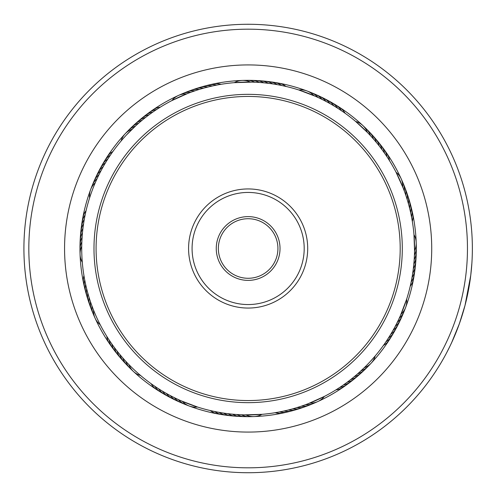 <?xml version="1.0" encoding="UTF-8"?>
<svg xmlns="http://www.w3.org/2000/svg" width="497" height="497" viewBox="0 0 497 497"><rect width="100%" height="100%" fill="white"/><g stroke="black" fill="none" stroke-linecap="round" stroke-linejoin="round"><path stroke-width="0.75" d="M308.239 37.573A219.32 219.32 0 0 0 37.219 188.406A219.32 219.32 0 0 0 188.046 459.427A219.32 219.32 0 0 0 459.066 308.594A219.32 219.32 0 0 0 308.239 37.573M186.698 464.142A224.222 224.222 0 0 1 32.498 187.058A224.222 224.222 0 0 1 309.581 32.858A224.222 224.222 0 0 1 463.782 309.942A224.222 224.222 0 0 1 186.698 464.142M298.442 71.947A183.586 183.586 0 0 1 424.699 298.803A183.586 183.586 0 0 1 197.837 425.053A183.586 183.586 0 0 1 71.587 198.197A183.586 183.586 0 0 1 298.442 71.947M202.062 410.23A168.166 168.166 0 0 0 409.87 294.578A168.166 168.166 0 0 0 294.218 86.77A168.166 168.166 0 0 0 86.41 202.422A168.166 168.166 0 0 0 202.062 410.23M470.864 274.381L471.895 263.025L470.752 275.319L465.018 305.419L459.383 323.684L451.68 342.557M453.879 337.656L452.935 339.799M452.897 339.886L452.686 340.358M451.17 343.663L450.555 344.955M450.425 345.229L450.201 345.688M450.344 345.396L452.699 340.321M452.978 339.699L455.867 332.909M456.128 332.276L456.426 331.524M458.445 326.268L461.44 317.639M466.348 300.082L467.273 296.007M470.398 278.103L470.317 278.711M465.018 305.419L463.949 309.358M450.096 345.918L447.014 352.056M446.784 352.503L449.655 346.825M450.189 345.719L450.717 344.62M278.245 412.168L274.139 412.87M300.002 406.627L296.032 407.875M324.417 396.407L308.308 403.657M213.319 411.23L208.777 410.193M217.729 412.112L213.642 411.299M222.153 412.877L217.568 412.081M231.068 414.038L226.93 413.56M240.026 414.715L235.87 414.461M262.006 414.336L244.356 414.871M169.017 394.904L165.122 392.729M197.489 407.018L181.15 400.837M106.37 335.649L106.072 335.171M113.894 346.844L114.366 347.49A17.519 17.519 96 0 0 119.491 356.597M122.212 357.293L119.907 354.566A17.519 17.519 92.9 0 0 125.511 363.382M125.194 360.654L122.815 357.989A17.519 17.519 91.3 0 0 128.661 366.649M125.275 360.741L125.822 361.338A17.519 17.519 -90.2 0 0 131.891 369.836M141.85 376.546L140.079 375.055M128.35 364.021L128.909 364.599A17.519 17.519 0 0 0 133.451 371.489M85.465 283.601L85.347 283.041M86.478 287.974L86.341 287.428M88.845 296.647L88.677 296.106M90.199 300.927L90.025 300.393M100.232 324.771L99.791 323.907M83.123 226.961L83.763 222.544M81.924 240.386L82.198 235.932M82.303 262.366L82.222 261.397M101.456 169.906L101.817 169.235M99.388 173.894L99.642 173.385M89.622 197.849L89.92 196.924M95.573 182.032L95.803 181.511M136.228 125.337L139.837 122.15M359.816 371.88L364.239 367.73A17.519 17.519 0 0 0 375.179 355.995L369.849 361.996A166.414 166.414 0 0 0 361.636 126.791A166.414 166.414 0 0 0 126.431 135.004L136.215 125.343M133.177 128.183L132.047 129.27A17.519 17.519 0 0 0 121.1 141.005L121.603 140.415M213.629 85.701L218.195 84.801M209.243 86.695L213.791 85.67M204.888 87.801L209.405 86.658M200.564 89.031L205.05 87.758M192.028 91.833L196.433 90.324M187.816 93.405L191.718 91.939M171.869 100.593L187.972 93.343M282.961 85.77L287.502 86.807M265.212 82.962L269.349 83.44M234.273 82.664L251.929 82.129M338.848 108.98L342.719 111.576M315.154 96.176L318.95 97.897M298.79 89.982L315.303 96.238M382.46 150.256L384.535 153.157A17.519 17.519 -82.5 0 0 379.665 143.919M379.758 146.665L381.913 149.51A17.519 17.519 -84 0 0 376.794 140.403M374.073 139.707L376.372 142.434A17.519 17.519 -87.1 0 0 370.768 133.618M371.085 136.346L373.464 139.011A17.519 17.519 -88.7 0 0 367.625 130.351M362.822 125.505A17.519 17.519 0 0 0 355.635 121.461L367.37 132.401A17.519 17.519 0 0 0 362.835 125.511M411.808 218.394L412.51 222.501M410.938 213.99L411.839 218.556M403.235 188.177L404.701 192.078M396.047 172.229L403.297 188.332M410.87 283.321L410.199 286.334A17.519 17.519 145.6 0 0 413.821 276.537M413.678 265.572L413.33 268.641A17.519 17.519 139.4 0 0 415.877 258.508M413.976 234.634L414.541 250.718A17.519 17.519 0 0 0 413.982 234.677M406.658 299.151L400.402 315.663M346.384 382.82L343.483 384.895A17.519 17.519 7.5 0 0 352.721 380.025M349.975 380.118L347.13 382.274A17.519 17.519 6 0 0 356.237 377.148M356.958 374.409L354.206 376.732A17.519 17.519 2.9 0 0 363.021 371.129M360.058 371.663L357.629 373.825A17.519 17.519 1.3 0 0 366.295 367.979M278.084 412.199L278.568 412.112M282.495 411.33L282.973 411.23M291.236 409.242L291.708 409.112M304.102 405.223L304.562 405.061M239.865 414.709L240.355 414.734M149.895 382.82L151.169 383.746A17.519 17.519 -101.9 0 0 158.835 390.841M176.889 398.892L177.336 399.103M110.85 342.551L111.744 343.843A17.519 17.519 97.5 0 0 116.615 353.081M116.13 349.826L117.087 351.068A17.519 17.519 -85.6 0 0 122.455 360.033M83.695 274.015L83.769 274.499M91.417 304.456L91.585 304.922M85.441 213.517L85.341 214.002M82.62 231.26L82.57 231.751M113.819 150.256L112.9 151.529A17.519 17.519 -11.9 0 0 105.799 159.195M108.713 157.655L108.439 158.065M104.01 165.308L103.761 165.737M334.643 390.667L335.065 390.412M338.451 388.281L338.861 388.014M349.466 380.516L350.708 379.553A17.519 17.519 -175.6 0 0 359.673 374.185M126.431 135.004A166.414 166.414 0 0 0 134.644 370.209A166.414 166.414 0 0 0 369.849 361.996M398.532 319.751L398.743 319.304M385.069 343.079L385.349 342.675M382.46 346.744L383.386 345.471A17.519 17.519 168.1 0 0 390.48 337.805M414.349 256.775L414.374 256.284M414.063 261.26L414.181 259.695A17.519 17.519 -43.7 0 0 416.175 249.438M411.721 279.078L411.814 278.593M410.839 283.483L411.162 281.942A17.519 17.519 144.1 0 0 414.517 272.052M408.882 205.41L408.751 204.932M410.969 214.145L410.64 212.61A17.519 17.519 -60 0 0 409.671 202.211M371.52 136.824L370.464 135.662A17.519 17.519 89.8 0 0 364.388 127.164M380.155 147.174L379.192 145.932A17.519 17.519 94.4 0 0 373.825 136.967M387.921 158.189L387.654 157.779M390.307 161.997L389.486 160.661A17.519 17.519 100.6 0 0 385.119 151.169M327.405 102.177L326.976 101.941M331.331 104.37L330.903 104.121M335.189 106.669L334.773 106.408M346.384 114.18L345.111 113.254A17.519 17.519 78.1 0 0 337.444 106.159M256.415 82.291L255.924 82.266M274.288 84.155L273.804 84.074M143.291 119.274L142.074 120.268A17.519 17.519 -177.1 0 0 133.258 125.871M146.814 116.484L145.578 117.447A17.519 17.519 4.4 0 0 136.613 122.815M150.417 113.801L149.15 114.726A17.519 17.519 -174 0 0 140.042 119.852M154.089 111.21L152.796 112.105A17.519 17.519 -172.5 0 0 143.558 116.975M157.829 108.719L157.419 108.986M81.738 246.282A17.519 17.519 0 0 0 82.297 262.323M81.862 241.79A17.519 17.519 -45.2 0 0 80.141 252.097M82.104 237.305A17.519 17.519 136.3 0 0 80.11 247.562M82.465 232.826A17.519 17.519 137.9 0 0 80.197 243.021M82.949 228.359A17.519 17.519 -40.6 0 0 80.402 238.492M83.552 223.905A17.519 17.519 141 0 0 80.738 233.963M84.279 219.469A17.519 17.519 142.5 0 0 81.191 229.452M85.117 215.058A17.519 17.519 -35.9 0 0 81.763 224.948M401.029 314.228A17.519 17.519 0 0 0 406.645 299.194M402.725 186.866A17.519 17.519 0 0 0 396.066 172.266M313.868 95.617A17.519 17.519 0 0 0 307.04 90.982M307.028 90.982A17.519 17.519 0 0 0 298.834 89.994M250.358 82.098A17.519 17.519 0 0 0 242.275 80.433M242.263 80.433A17.519 17.519 0 0 0 234.323 82.657M186.512 93.921A17.519 17.519 0 0 0 171.906 100.574M95.256 182.772A17.519 17.519 0 0 0 89.634 197.806M93.56 310.134A17.519 17.519 0 0 0 100.214 324.734M133.457 371.495A17.519 17.519 0 0 0 140.645 375.539M182.418 401.383A17.519 17.519 0 0 0 189.245 406.018M189.251 406.018A17.519 17.519 0 0 0 197.446 407.006M245.922 414.902A17.519 17.519 0 0 0 254.004 416.567M254.017 416.567A17.519 17.519 0 0 0 261.962 414.343M309.774 403.079A17.519 17.519 0 0 0 317.875 401.526M317.881 401.52A17.519 17.519 0 0 0 324.373 396.426M399.197 318.328A17.519 17.519 157.3 0 0 404.726 309.463M414.423 255.209A17.519 17.519 134.8 0 0 416.138 244.903M404.328 191.065A17.519 17.519 112.3 0 0 401.974 180.889M317.968 97.443A17.519 17.519 67.3 0 0 309.109 91.914M254.849 82.222A17.519 17.519 44.8 0 0 244.543 80.502M190.705 92.312A17.519 17.519 22.3 0 0 180.529 94.666M135.308 126.176A17.519 17.519 -0.2 0 0 126.803 132.252M97.083 178.672A17.519 17.519 -22.7 0 0 91.554 187.537M360.977 370.824A17.519 17.519 179.8 0 0 369.476 364.748M91.951 305.935A17.519 17.519 -67.7 0 0 94.306 316.111M178.311 399.557A17.519 17.519 -112.7 0 0 187.176 405.086M241.43 414.778A17.519 17.519 -135.2 0 0 251.737 416.498M305.574 404.688A17.519 17.519 -157.7 0 0 315.757 402.334M397.258 322.385A17.519 17.519 -21.2 0 0 403.024 313.669M405.825 195.302A17.519 17.519 -66.2 0 0 403.744 185.064M322.025 99.388A17.519 17.519 -111.2 0 0 313.309 93.616M259.335 82.459A17.519 17.519 -133.7 0 0 249.078 80.471M194.942 90.814A17.519 17.519 -156.2 0 0 184.704 92.902M138.651 123.175A17.519 17.519 -178.7 0 0 129.99 129.021M99.027 174.615A17.519 17.519 158.8 0 0 93.256 183.331M90.454 301.698A17.519 17.519 113.8 0 0 92.541 311.936M174.254 397.612A17.519 17.519 68.8 0 0 182.971 403.384M236.945 414.541A17.519 17.519 46.3 0 0 247.202 416.529M301.337 406.186A17.519 17.519 23.8 0 0 311.576 404.098M395.208 326.38A17.519 17.519 -19.6 0 0 401.203 317.832M413.815 264.174A17.519 17.519 -42.1 0 0 416.088 253.979M407.205 199.583A17.519 17.519 -64.6 0 0 405.397 189.289M326.026 101.431A17.519 17.519 -109.6 0 0 317.471 95.436M263.814 82.825A17.519 17.519 -132.1 0 0 253.619 80.551M199.222 89.435A17.519 17.519 -154.6 0 0 188.928 91.243M101.077 170.62A17.519 17.519 160.4 0 0 95.076 179.168M89.075 297.417A17.519 17.519 115.4 0 0 90.883 307.711M170.26 395.569A17.519 17.519 70.4 0 0 178.808 401.564M232.466 414.175A17.519 17.519 47.9 0 0 242.666 416.449M297.063 407.565A17.519 17.519 25.4 0 0 307.351 405.757M393.052 330.325A17.519 17.519 161.9 0 0 399.277 321.938M408.466 203.894A17.519 17.519 116.9 0 0 406.937 193.557M329.965 103.593A17.519 17.519 71.9 0 0 321.578 97.362M268.281 83.31A17.519 17.519 49.4 0 0 258.148 80.763M203.534 88.174A17.519 17.519 26.9 0 0 195.309 88.845M195.302 88.851A17.519 17.519 26.9 0 0 193.196 89.702M103.233 166.675A17.519 17.519 -18.1 0 0 97.002 175.062M87.814 293.106A17.519 17.519 -63.1 0 0 89.342 303.443M166.315 393.407A17.519 17.519 -108.1 0 0 174.702 399.638M227.999 413.69A17.519 17.519 -130.6 0 0 238.131 416.237M292.745 408.826A17.519 17.519 -153.1 0 0 303.083 407.298M390.785 334.208A17.519 17.519 -16.5 0 0 397.24 325.989M412.727 273.095A17.519 17.519 -39 0 0 415.548 263.037M409.615 208.237A17.519 17.519 -61.5 0 0 408.366 197.868M333.847 105.855A17.519 17.519 -106.5 0 0 325.634 99.4M272.735 83.912A17.519 17.519 -129 0 0 262.677 81.092M207.876 87.031A17.519 17.519 -151.5 0 0 197.508 88.273M105.494 162.792A17.519 17.519 163.5 0 0 99.04 171.011M86.671 288.763A17.519 17.519 118.5 0 0 87.913 299.132M162.432 391.145A17.519 17.519 73.5 0 0 170.651 397.6M223.544 413.088A17.519 17.519 51 0 0 233.609 415.908M288.403 409.969A17.519 17.519 28.5 0 0 298.778 408.727M388.424 338.028A17.519 17.519 -15 0 0 395.096 329.989M412.007 277.531A17.519 17.519 -37.5 0 0 415.094 267.548M337.668 108.222A17.519 17.519 -105 0 0 329.629 101.55M277.171 84.639A17.519 17.519 -127.5 0 0 267.187 81.545M212.25 86A17.519 17.519 -150 0 0 201.85 86.969M107.861 158.972A17.519 17.519 165 0 0 101.189 167.011M85.639 284.39A17.519 17.519 120 0 0 86.608 294.789M158.611 388.778A17.519 17.519 75 0 0 166.65 395.45M219.109 412.361A17.519 17.519 52.5 0 0 229.092 415.455M284.029 411A17.519 17.519 30 0 0 294.429 410.031M385.952 341.781A17.519 17.519 166.6 0 0 392.841 333.928M411.547 217.015A17.519 17.519 121.6 0 0 410.864 206.59M387.064 156.878A17.519 17.519 99.1 0 0 382.442 147.51M341.427 110.688A17.519 17.519 76.6 0 0 333.568 103.798M281.582 85.478A17.519 17.519 54.1 0 0 273.959 82.328M273.953 82.328A17.519 17.519 54.1 0 0 271.691 82.123M216.655 85.093A17.519 17.519 31.6 0 0 206.23 85.776M156.518 109.576A17.519 17.519 9.1 0 0 147.149 114.204M110.328 155.219A17.519 17.519 -13.4 0 0 103.438 163.072M339.762 387.424A17.519 17.519 -170.9 0 0 349.136 382.796M84.732 279.985A17.519 17.519 -58.4 0 0 85.416 290.41M109.222 340.122A17.519 17.519 -80.9 0 0 113.844 349.49M154.859 386.312A17.519 17.519 -103.4 0 0 162.712 393.202M214.698 411.522A17.519 17.519 -125.9 0 0 224.588 414.877M279.625 411.907A17.519 17.519 -148.4 0 0 290.049 411.224M86.08 210.666A17.519 17.519 -34.4 0 0 82.459 220.463M412.342 221.438A17.519 17.519 123.1 0 0 411.938 210.995M285.974 86.441A17.519 17.519 55.6 0 0 276.177 82.819M221.078 84.297A17.519 17.519 33.1 0 0 212.828 84.08M212.822 84.08A17.519 17.519 33.1 0 0 210.635 84.701M160.301 107.153A17.519 17.519 10.6 0 0 150.808 111.521M335.978 389.847A17.519 17.519 -169.4 0 0 345.471 385.479M83.943 275.562A17.519 17.519 -56.9 0 0 84.341 286.005M106.793 336.339A17.519 17.519 -79.4 0 0 111.166 345.831M210.306 410.559A17.519 17.519 -124.4 0 0 220.109 414.181M275.201 412.703A17.519 17.519 -146.9 0 0 285.645 412.299M217.903 238.386A31.883 31.883 0 0 1 258.254 218.264A31.883 31.883 0 0 1 278.376 258.614A31.883 31.883 0 0 1 238.026 278.736A31.883 31.883 0 0 1 217.903 238.386M276.382 257.949A29.777 29.777 0 0 0 257.589 220.258A29.777 29.777 0 0 0 219.898 239.051A29.777 29.777 0 0 0 238.69 276.742A29.777 29.777 0 0 0 276.382 257.949M103.941 200.26A152.051 152.051 0 0 0 199.9 392.698A152.051 152.051 0 0 0 392.338 296.74A152.051 152.051 0 0 0 296.38 104.302A152.051 152.051 0 0 0 103.941 200.26M394.332 297.405A154.151 154.151 0 0 1 199.235 394.693A154.151 154.151 0 0 1 101.953 199.595A154.151 154.151 0 0 1 297.044 102.307A154.151 154.151 0 0 1 394.332 297.405M191.656 229.608A59.559 59.559 0 0 1 267.038 192.016A59.559 59.559 0 0 1 304.624 267.392A59.559 59.559 0 0 1 229.247 304.984A59.559 59.559 0 0 1 191.656 229.608M301.3 266.286A56.055 56.055 0 0 0 265.926 195.34A56.055 56.055 0 0 0 194.979 230.714A56.055 56.055 0 0 0 230.359 301.66A56.055 56.055 0 0 0 301.3 266.286"/></g></svg>
